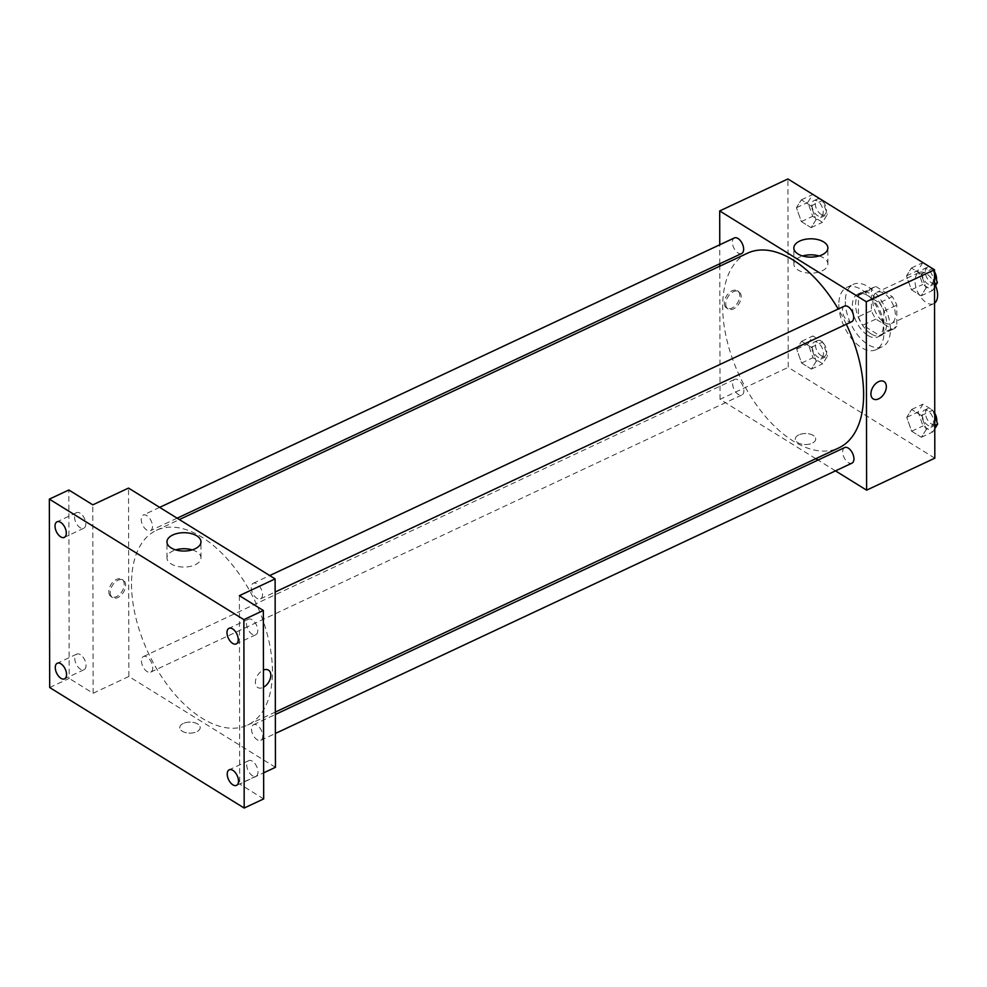 <?xml version="1.0" encoding="UTF-8"?>
<svg xmlns="http://www.w3.org/2000/svg" width="987" height="987" viewBox="0 0 987 987"><rect width="100%" height="100%" fill="white"/><g stroke="black" fill="none" stroke-linecap="round" stroke-linejoin="round"><path stroke-width="0.74" stroke-dasharray="4.93 3.7" d="M935.577 285.588A17.198 9.488 -115.1 0 0 919.02 272.535A17.198 9.488 -115.1 0 0 915.048 281.122A17.198 9.488 -115.1 0 0 921.611 298.321A17.198 9.488 -115.1 0 0 933.628 303.688A17.198 9.488 -115.1 0 0 934.553 303.132M872.829 300.924A17.198 9.488 -115.1 0 0 879.38 318.11A17.198 9.488 -115.1 0 0 891.409 323.489A17.198 9.488 -115.1 0 0 892.692 303.885A17.198 9.488 -115.1 0 0 876.801 292.325A17.198 9.488 -115.1 0 0 872.829 300.924M875.802 286.477L892.347 296.729A23.108 12.745 -115.1 0 1 896.776 305.131L896.813 326.401A23.108 12.745 -115.1 0 1 893.914 328.831A23.108 12.745 -115.1 0 1 892.408 329.337L875.864 319.085A23.108 12.745 -115.1 0 1 871.435 310.683L871.398 289.413A23.108 12.745 -115.1 0 1 874.297 286.983A23.108 12.745 -115.1 0 1 875.802 286.477L862.811 292.571L879.355 302.824L892.347 296.729M892.408 329.337L879.405 335.432L862.872 325.179L875.864 319.085M871.435 310.683L858.443 316.765L858.406 295.508L871.398 289.413M858.443 316.765A23.108 12.745 -115.1 0 0 862.872 325.179M879.405 335.432A23.108 12.745 -115.1 0 0 880.922 334.914A23.108 12.745 -115.1 0 0 883.809 332.483L896.813 326.401M879.355 302.824A23.108 12.745 -115.1 0 1 883.772 311.226L883.809 332.483M862.811 292.571A23.108 12.745 -115.1 0 0 861.306 293.077A23.108 12.745 -115.1 0 0 858.406 295.508M871.151 333.927A23.651 13.053 64.9 0 1 856.568 311.83A23.651 13.053 64.9 0 1 861.071 292.584A23.651 13.053 64.9 0 1 882.921 308.462A23.651 13.053 64.9 0 1 881.157 335.42A23.651 13.053 64.9 0 1 871.151 333.927M867.894 335.444A23.651 13.053 -115.1 0 0 877.899 336.937A23.651 13.053 -115.1 0 0 879.676 309.98A23.651 13.053 -115.1 0 0 857.826 294.101A23.651 13.053 -115.1 0 0 852.361 305.921A23.651 13.053 -115.1 0 0 867.894 335.444M883.772 311.226L896.776 305.131M845.316 301.553A34.409 18.975 -115.1 0 0 858.419 335.938A34.409 18.975 -115.1 0 0 882.464 346.671A34.409 18.975 -115.1 0 0 885.043 307.463A34.409 18.975 -115.1 0 0 853.261 284.367A34.409 18.975 -115.1 0 0 845.316 301.553M838.814 304.601A34.409 18.975 -115.1 0 0 851.917 338.985A34.409 18.975 -115.1 0 0 875.975 349.719A34.409 18.975 -115.1 0 0 878.553 310.51A34.409 18.975 -115.1 0 0 846.76 287.414A34.409 18.975 -115.1 0 0 838.814 304.601M926.287 429.431L921.414 437.278L911.655 431.233L906.757 417.341L911.618 409.494L921.377 415.539L926.287 429.431L921.414 437.278L911.655 431.233L906.757 417.341L911.618 409.494L921.377 415.539L926.287 429.431L934.763 425.459M926.04 287.982L921.167 295.829L911.408 289.783L906.498 275.879L911.371 268.032L921.13 274.09L926.04 287.982L921.167 295.829L911.408 289.783L906.498 275.879L911.371 268.032L921.13 274.09L926.04 287.982L934.516 284.009M934.825 458.178L788.231 367.361L787.91 178.955M816.224 361.254L811.363 369.101L801.604 363.043L796.694 349.151L801.555 341.305L811.326 347.35L816.224 361.254L811.363 369.101L801.604 363.043L796.694 349.151L801.555 341.305L811.326 347.35L816.224 361.254L827.599 355.925L822.739 363.771L812.967 357.713L808.069 343.821L812.93 335.975L822.689 342.02L827.599 355.925M815.978 219.805L811.117 227.639L801.358 221.594L796.447 207.702L801.308 199.855L811.08 205.901L815.978 219.805L811.117 227.639L801.358 221.594L796.447 207.702L801.308 199.855L811.08 205.901L815.978 219.805L827.353 214.475L822.492 222.309L812.72 216.264L807.822 202.372L812.683 194.525L822.442 200.571L827.353 214.475M815.805 458.684L720.029 399.34L788.231 367.361M835.483 470.873L818.026 460.065M798.804 434.897A10.215 5.503 -0.1 0 0 795.288 439.055A10.215 5.503 -0.1 0 0 805.503 444.545A10.215 5.503 -0.1 0 0 815.718 439.018A10.215 5.503 -0.1 0 0 809.735 434.033A10.215 5.503 -0.1 0 0 798.804 434.897A10.215 5.503 -0.1 0 0 795.288 439.055A10.215 5.503 -0.1 0 0 805.503 444.545A10.215 5.503 -0.1 0 0 815.718 439.018A10.215 5.503 -0.1 0 0 809.735 434.021A10.215 5.503 -0.1 0 0 798.804 434.885M747.517 253.19A107.521 59.306 -115.1 0 0 722.681 306.883A107.521 59.306 -115.1 0 0 763.642 414.343A107.521 59.306 -115.1 0 0 838.802 447.901M846.315 324.229A107.521 59.306 -115.1 0 0 838.222 309.03M720.029 399.34L719.794 266.194M719.794 263.763L719.757 244.788M844.403 306.118A8.599 4.75 -115.1 0 0 842.417 310.424A8.599 4.75 -115.1 0 0 845.699 319.011A8.599 4.75 -115.1 0 0 851.707 321.7M844.65 447.58A8.599 4.75 -115.1 0 0 842.664 451.873A8.599 4.75 -115.1 0 0 845.945 460.473A8.599 4.75 -115.1 0 0 851.954 463.15M732.613 383.684A8.599 4.75 -115.1 0 0 735.895 392.283A8.599 4.75 -115.1 0 0 741.903 394.973A8.599 4.75 -115.1 0 0 742.545 385.164A8.599 4.75 -115.1 0 0 734.599 379.39A8.599 4.75 -115.1 0 0 732.613 383.684M741.656 253.511A8.599 4.75 64.9 0 1 733.711 247.737A8.599 4.75 64.9 0 1 734.353 237.941M724.322 303.046A10.215 6.502 121.8 0 0 726.654 308.104A10.215 6.502 121.8 0 0 737.573 302.849A10.215 6.502 121.8 0 0 737.425 290.746A10.215 6.502 121.8 0 0 729.035 292.905A10.215 6.502 121.8 0 0 724.322 303.046M725.741 303.922A10.215 6.502 121.8 0 0 728.085 308.993A10.215 6.502 121.8 0 0 738.992 303.737A10.215 6.502 121.8 0 0 738.844 291.621A10.215 6.502 121.8 0 0 730.454 293.781A10.215 6.502 121.8 0 0 725.741 303.922M873.248 398.933L873.248 398.933A10.215 6.502 -58.2 0 1 873.1 386.818A10.215 6.502 -58.2 0 1 884.007 381.562L884.007 381.562M819.124 255.966A17.013 9.167 179.9 0 1 827.896 263.961A17.013 9.167 179.9 0 1 810.895 273.165A17.013 9.167 179.9 0 1 793.869 264.022A17.013 9.167 179.9 0 1 799.729 257.089A17.013 9.167 179.9 0 1 802.616 255.991M131.518 584.033A107.521 59.306 -115.1 0 0 172.478 691.505A107.521 59.306 -115.1 0 0 247.626 725.05A107.521 59.306 -115.1 0 0 255.682 602.526A107.521 59.306 -115.1 0 0 156.341 530.352A107.521 59.306 -115.1 0 0 131.518 584.033M152.479 526.379A8.599 4.75 64.9 0 1 150.493 530.673A8.599 4.75 64.9 0 1 142.547 524.899A8.599 4.75 64.9 0 1 143.189 515.091A8.599 4.75 64.9 0 1 149.197 517.78A8.599 4.75 64.9 0 1 152.479 526.379M251.5 729.023A8.599 4.75 -115.1 0 0 254.782 737.622A8.599 4.75 -115.1 0 0 260.79 740.312A8.599 4.75 -115.1 0 0 261.432 730.503A8.599 4.75 -115.1 0 0 253.486 724.729A8.599 4.75 -115.1 0 0 251.5 729.023M141.449 660.846A8.599 4.75 -115.1 0 0 144.719 669.433A8.599 4.75 -115.1 0 0 150.74 672.122A8.599 4.75 -115.1 0 0 151.381 662.314A8.599 4.75 -115.1 0 0 143.436 656.54A8.599 4.75 -115.1 0 0 141.449 660.846M251.253 587.573A8.599 4.75 -115.1 0 0 254.535 596.173A8.599 4.75 -115.1 0 0 260.543 598.85A8.599 4.75 -115.1 0 0 261.185 589.054A8.599 4.75 -115.1 0 0 253.24 583.28A8.599 4.75 -115.1 0 0 251.253 587.573M275.447 767.318L128.865 676.49L128.532 488.084M263.677 798.915L239.718 784.06L263.628 772.858M49.683 687.532L69.164 678.402L68.843 489.996M128.865 676.49L93.123 693.244L69.164 678.402M183.274 723.471A10.215 5.503 -0.1 0 0 179.757 727.629A10.215 5.503 -0.1 0 0 189.985 733.119A10.215 5.503 -0.1 0 0 200.188 727.592A10.215 5.503 -0.1 0 0 194.205 722.595A10.215 5.503 -0.1 0 0 183.274 723.471A10.215 5.503 -0.1 0 0 179.757 727.629A10.215 5.503 -0.1 0 0 189.985 733.119A10.215 5.503 -0.1 0 0 200.188 727.592A10.215 5.503 -0.1 0 0 194.205 722.595A10.215 5.503 -0.1 0 0 183.274 723.459M239.385 595.654L239.718 784.06M268.476 670.136L268.489 670.136A10.215 6.502 -58.2 0 0 257.57 675.392A10.215 6.502 -58.2 0 0 257.718 687.495L257.718 687.507A10.215 6.502 -58.2 0 0 263.48 687.236A10.215 6.502 -58.2 0 1 257.718 687.507A10.215 6.502 -58.2 0 1 256.028 678.698A10.215 6.502 -58.2 0 1 263.455 670.05M93.123 693.244L92.803 504.838M108.804 591.62A10.215 6.502 121.8 0 0 111.136 596.679A10.215 6.502 121.8 0 0 122.043 591.423A10.215 6.502 121.8 0 0 121.894 579.32A10.215 6.502 121.8 0 0 113.505 581.479A10.215 6.502 121.8 0 0 108.804 591.62M110.223 592.496A10.215 6.502 121.8 0 0 112.555 597.567A10.215 6.502 121.8 0 0 123.461 592.311A10.215 6.502 121.8 0 0 123.313 580.196A10.215 6.502 121.8 0 0 114.924 582.355A10.215 6.502 121.8 0 0 110.223 592.496M192.231 549.87A17.013 9.167 179.9 0 1 201.003 557.865A17.013 9.167 179.9 0 1 184.001 567.069A17.013 9.167 179.9 0 1 166.976 557.926A17.013 9.167 179.9 0 1 172.836 550.993A17.013 9.167 179.9 0 1 175.723 549.895M252.351 761.199A8.599 4.75 -115.1 0 0 248.712 760.656A8.599 4.75 -115.1 0 0 248.07 770.465A8.599 4.75 -115.1 0 0 256.015 776.238A8.599 4.75 -115.1 0 0 257.656 769.231A8.599 4.75 -115.1 0 0 252.351 761.199M252.104 619.75A8.599 4.75 -115.1 0 0 248.465 619.207A8.599 4.75 -115.1 0 0 247.823 629.003A8.599 4.75 -115.1 0 0 255.769 634.777A8.599 4.75 -115.1 0 0 257.41 627.781A8.599 4.75 -115.1 0 0 252.104 619.75M80.391 654.665A8.599 4.75 -115.1 0 0 76.752 654.122A8.599 4.75 -115.1 0 0 76.11 663.918A8.599 4.75 -115.1 0 0 84.055 669.692A8.599 4.75 -115.1 0 0 85.696 662.696A8.599 4.75 -115.1 0 0 80.391 654.665M80.144 513.203A8.599 4.75 -115.1 0 0 76.505 512.672A8.599 4.75 -115.1 0 0 75.863 522.468A8.599 4.75 -115.1 0 0 83.809 528.242A8.599 4.75 -115.1 0 0 85.45 521.247A8.599 4.75 -115.1 0 0 80.144 513.203M811.943 204.926A8.599 4.75 -115.1 0 0 815.225 213.525A8.599 4.75 -115.1 0 0 821.233 216.202A8.599 4.75 -115.1 0 0 821.875 206.406A8.599 4.75 -115.1 0 0 813.93 200.632A8.599 4.75 -115.1 0 0 811.943 204.926M811.117 227.639L822.492 222.309M801.358 221.594L812.72 216.264M796.447 207.702L807.822 202.372M801.308 199.855L812.683 194.525M811.08 205.901L822.442 200.571M815.2 203.408A8.599 4.75 -115.1 0 0 818.47 211.995A8.599 4.75 -115.1 0 0 824.478 214.685A8.599 4.75 -115.1 0 0 825.132 204.877A8.599 4.75 -115.1 0 0 817.187 199.103A8.599 4.75 -115.1 0 0 815.2 203.408M934.529 287.291L932.542 290.499L922.771 284.453L917.873 270.549L922.734 262.702L932.505 268.76L934.504 274.435M921.994 273.115A8.599 4.75 -115.1 0 0 925.275 281.702A8.599 4.75 -115.1 0 0 931.284 284.392A8.599 4.75 -115.1 0 0 931.938 274.583A8.599 4.75 -115.1 0 0 923.992 268.809A8.599 4.75 -115.1 0 0 921.994 273.115M921.167 295.829L932.542 290.499M911.408 289.783L922.771 284.453M906.498 275.879L917.873 270.549M911.371 268.032L922.734 262.702M921.13 274.09L932.505 268.76M934.504 271.77A8.599 4.75 -115.1 0 0 927.237 267.292A8.599 4.75 -115.1 0 0 925.251 271.585A8.599 4.75 -115.1 0 0 928.52 280.185A8.599 4.75 -115.1 0 0 934.541 282.874A8.599 4.75 -115.1 0 0 936.429 279.876M812.19 346.375A8.599 4.75 -115.1 0 0 815.472 354.975A8.599 4.75 -115.1 0 0 821.48 357.664A8.599 4.75 -115.1 0 0 822.122 347.856A8.599 4.75 -115.1 0 0 814.176 342.082A8.599 4.75 -115.1 0 0 812.19 346.375M811.363 369.101L822.739 363.771M801.604 363.043L812.967 357.713M796.694 349.151L808.069 343.821M801.555 341.305L812.93 335.975M811.326 347.35L822.689 342.02M815.447 344.858A8.599 4.75 -115.1 0 0 818.716 353.457A8.599 4.75 -115.1 0 0 824.725 356.134A8.599 4.75 -115.1 0 0 825.379 346.338A8.599 4.75 -115.1 0 0 817.433 340.564A8.599 4.75 -115.1 0 0 815.447 344.858M934.775 428.74L932.789 431.948L923.018 425.903L918.12 412.011L922.981 404.164L932.752 410.21L934.751 415.885M922.253 414.565A8.599 4.75 -115.1 0 0 925.522 423.164A8.599 4.75 -115.1 0 0 931.531 425.841A8.599 4.75 -115.1 0 0 932.184 416.045A8.599 4.75 -115.1 0 0 924.239 410.271A8.599 4.75 -115.1 0 0 922.253 414.565M921.414 437.278L932.789 431.948M911.655 431.233L923.018 425.903M906.757 417.341L918.12 412.011M911.618 409.494L922.981 404.164M921.377 415.539L932.752 410.21M934.751 413.22A8.599 4.75 -115.1 0 0 927.484 408.741A8.599 4.75 -115.1 0 0 925.498 413.035A8.599 4.75 -115.1 0 0 928.767 421.634A8.599 4.75 -115.1 0 0 934.788 424.324A8.599 4.75 -115.1 0 0 936.675 421.338M919.02 272.535L876.801 292.325M933.628 303.688L891.409 323.489M877.899 336.937L881.157 335.42M857.826 294.101L861.071 292.584M880.922 334.914L893.914 328.831M861.306 293.077L874.297 286.983M875.975 349.719L882.464 346.671M846.76 287.414L853.261 284.367M738.844 291.621L737.425 290.746M728.085 308.993L726.654 308.104M827.896 263.961L827.871 247.934M793.869 264.022L793.844 247.996M247.626 725.05L275.348 712.059M156.341 530.352L179.338 519.569M159.66 507.367L143.189 515.091M177.117 518.187L150.493 530.673M260.79 740.312L275.385 733.464M253.486 724.729L275.361 714.477M150.74 672.122L741.903 394.973M143.436 656.54L734.599 379.39M260.543 598.85L275.139 592.015M253.24 583.28L269.71 575.557M123.313 580.196L121.894 579.32M112.555 597.567L111.136 596.679M201.003 557.865L200.978 541.838M166.976 557.926L166.951 541.9M248.712 760.656L229.218 769.798M256.015 776.238L236.522 785.368M76.752 654.122L57.258 663.252M84.055 669.692L64.562 678.834M76.505 512.672L57.012 521.802M83.809 528.242L64.315 537.384M248.465 619.207L228.972 628.337M255.769 634.777L236.275 643.919M821.233 216.202L824.478 214.685M813.93 200.632L817.187 199.103M931.284 284.392L934.541 282.874M923.992 268.809L927.237 267.292M821.48 357.664L824.725 356.134M814.176 342.082L817.433 340.564M931.531 425.841L934.788 424.324M924.239 410.271L927.484 408.741"/><path stroke-width="1.48" d="M934.553 303.132A17.198 9.488 -115.1 0 0 935.577 285.588M719.757 244.788L719.696 210.934L787.91 178.955L934.492 269.772L934.825 458.178L866.611 490.157L835.483 470.873M818.026 460.065L815.805 458.684M275.348 712.059L838.802 447.901A107.521 59.306 -115.1 0 0 846.315 324.229M838.222 309.03A107.521 59.306 -115.1 0 0 747.517 253.19L179.338 519.569M719.696 210.934L866.29 301.751L866.611 490.157M719.794 266.194L719.794 263.763M275.139 592.015L851.707 321.7A8.599 4.75 -115.1 0 0 852.349 311.904A8.599 4.75 -115.1 0 0 844.403 306.118L269.71 575.557M275.385 733.464L851.954 463.15A8.599 4.75 -115.1 0 0 852.595 453.354A8.599 4.75 -115.1 0 0 844.65 447.58L275.361 714.477M159.66 507.367L734.353 237.941A8.599 4.75 64.9 0 1 740.361 240.618A8.599 4.75 64.9 0 1 743.643 249.217A8.599 4.75 64.9 0 1 741.656 253.511L177.117 518.187M866.29 301.751L934.492 269.772M799.704 241.062A17.013 9.167 179.9 0 1 817.915 239.619A17.013 9.167 179.9 0 1 827.871 247.934A17.013 9.167 179.9 0 1 810.87 257.126A17.013 9.167 179.9 0 1 793.844 247.996A17.013 9.167 179.9 0 1 799.704 241.062M884.007 381.562A10.215 6.502 -58.2 0 1 886.338 386.633A10.215 6.502 -58.2 0 1 881.638 396.774A10.215 6.502 -58.2 0 1 873.248 398.933A10.215 6.502 -58.2 0 1 873.1 386.818A10.215 6.502 -58.2 0 1 884.007 381.562A10.215 6.502 -58.2 0 1 886.338 386.633A10.215 6.502 -58.2 0 1 881.638 396.774A10.215 6.502 -58.2 0 1 873.248 398.933M802.616 255.991A17.013 9.167 179.9 0 1 819.124 255.966M49.35 499.126L243.863 619.639L244.184 808.045L49.683 687.532L49.35 499.126L68.843 489.996L92.803 504.838L128.532 488.084L275.114 578.9L275.447 767.318L263.628 772.858M244.184 808.045L263.677 798.915L263.344 610.497L243.863 619.639M275.114 578.9L239.385 595.654L263.344 610.497M172.811 534.966A17.013 9.167 179.9 0 1 191.009 533.523A17.013 9.167 179.9 0 1 200.978 541.838A17.013 9.167 179.9 0 1 183.977 551.042A17.013 9.167 179.9 0 1 166.951 541.9A17.013 9.167 179.9 0 1 172.811 534.966M270.82 675.207A10.215 6.502 -58.2 0 1 263.48 687.248A10.215 6.502 -58.2 0 0 270.82 675.207A10.215 6.502 -58.2 0 0 268.489 670.136A10.215 6.502 -58.2 0 1 270.82 675.207M263.455 670.05A10.215 6.502 -58.2 0 1 268.489 670.136M175.723 549.895A17.013 9.167 179.9 0 1 192.231 549.87M232.636 643.376A8.599 4.75 64.9 0 1 227.331 635.344A8.599 4.75 64.9 0 1 228.972 628.337A8.599 4.75 64.9 0 1 232.611 628.879A8.599 4.75 64.9 0 1 237.916 636.923A8.599 4.75 64.9 0 1 236.275 643.919A8.599 4.75 64.9 0 1 232.636 643.376M60.676 536.842A8.599 4.75 64.9 0 1 55.383 528.81A8.599 4.75 64.9 0 1 57.012 521.802A8.599 4.75 64.9 0 1 60.651 522.345A8.599 4.75 64.9 0 1 65.956 530.377A8.599 4.75 64.9 0 1 64.315 537.384A8.599 4.75 64.9 0 1 60.676 536.842M60.923 678.291A8.599 4.75 64.9 0 1 55.63 670.259A8.599 4.75 64.9 0 1 57.258 663.252A8.599 4.75 64.9 0 1 60.898 663.795A8.599 4.75 64.9 0 1 66.203 671.826A8.599 4.75 64.9 0 1 64.562 678.834A8.599 4.75 64.9 0 1 60.923 678.291M232.883 784.825A8.599 4.75 64.9 0 1 227.578 776.794A8.599 4.75 64.9 0 1 229.218 769.798A8.599 4.75 64.9 0 1 232.858 770.341A8.599 4.75 64.9 0 1 238.163 778.373A8.599 4.75 64.9 0 1 236.522 785.368A8.599 4.75 64.9 0 1 232.883 784.825M934.504 274.435L937.403 282.652L934.529 287.291M934.516 284.009L937.403 282.652M936.429 279.876A8.599 4.75 -115.1 0 0 934.504 271.77M934.751 415.885L937.65 424.102L934.775 428.74M934.763 425.459L937.65 424.102M936.675 421.338A8.599 4.75 -115.1 0 0 934.751 413.22"/></g></svg>
